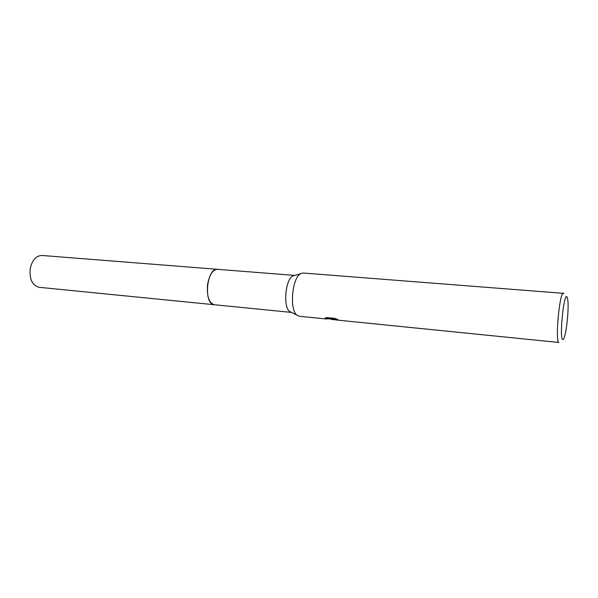 <?xml version="1.0" encoding="UTF-8"?>
<svg xmlns="http://www.w3.org/2000/svg" width="598" height="598" viewBox="0 0 598 598"><rect width="100%" height="100%" fill="white"/><g stroke="black" fill="none" stroke-linecap="round" stroke-linejoin="round"><path stroke-width="0.9" d="M291.151 312.343L289.544 311.431C282.989 306.617 285.396 279.61 292.699 276.037L294.777 275.424L217.687 269.339M213.815 304.644C203.2 303.208 206.968 267.441 217.523 269.324C212.626 269.743 209.3 274.863 207.543 284.7C206.676 296.272 208.949 302.954 214.361 304.741L213.815 304.644M330.754 318.801L325.962 318.943L299.194 316.237L296.832 315.101C289.305 309.562 292.138 277.838 300.525 273.72L303.051 273.017L563.899 293.379M334.476 319.751L331.711 319.13L331.27 319.481L330.858 318.801M325.962 318.943L331.718 318.801L325.125 318.136L326.508 317.553L334.678 318.368L337.922 319.519L334.14 319.362L335.598 319.915L558.891 342.467C554.922 341.697 559.623 291.286 563.488 293.125M562.688 339.522C559.175 338.528 563.839 292.228 566.971 296.847L567.764 299.486C568.952 307.013 566.911 329.827 564.415 337.025C563.779 338.969 563.196 339.806 562.688 339.522M331.755 318.45L331.711 319.13M331.8 318.084L331.718 318.801M331.8 318.39L334.177 319.033M334.2 318.898L335 318.472M214.533 304.756L39.124 287.309C32.419 285.523 29.437 279.43 30.162 269.04C32.023 260.25 35.955 255.727 41.965 255.473L217.523 269.317M289.544 311.431L296.832 315.101M292.699 276.037L300.525 273.72M334.14 319.362L334.23 318.622M331.27 319.481L333.161 319.668M214.361 304.741L291.488 312.41"/></g></svg>
